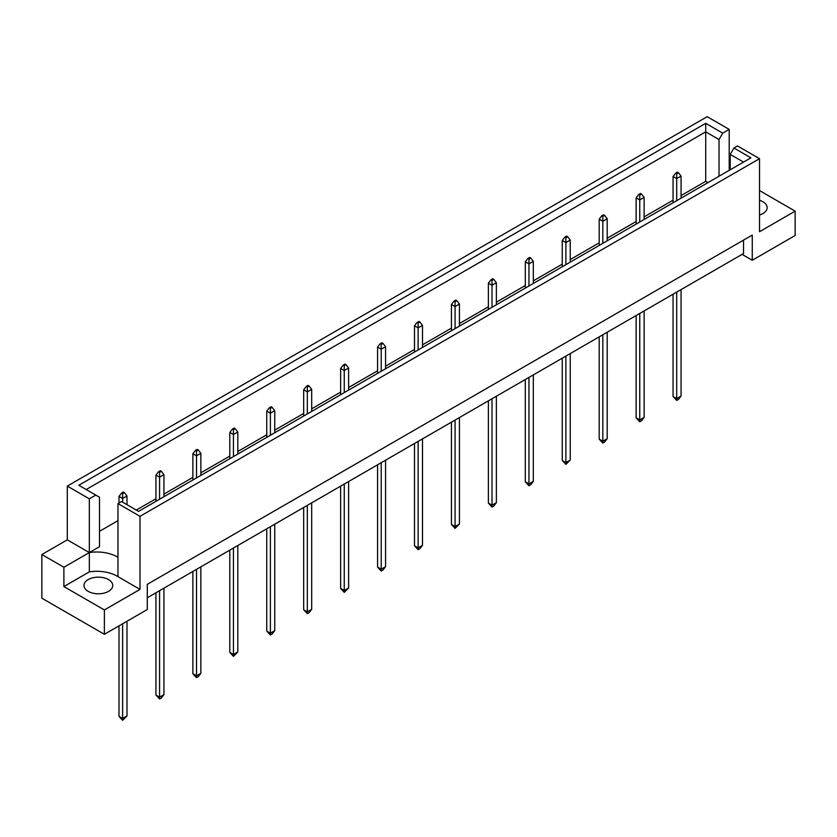 <?xml version="1.0" encoding="UTF-8"?>
<svg xmlns="http://www.w3.org/2000/svg" width="837" height="837" viewBox="0 0 837 837"><rect width="100%" height="100%" fill="white"/><g stroke="black" fill="none" stroke-linecap="round" stroke-linejoin="round"><path stroke-width="1.26" d="M759.525 200.315A14.396 8.307 180 0 1 762.936 201.78A14.396 8.307 180 0 1 767.152 207.649A14.396 8.307 180 0 1 759.525 214.994M108.528 579.602A14.396 8.307 0 0 0 92.834 577.792A14.396 8.307 0 0 0 83.951 585.471A14.396 8.307 0 0 0 88.167 591.351A14.396 8.307 0 0 0 103.861 593.151A14.396 8.307 0 0 0 112.744 585.471A14.396 8.307 0 0 0 108.528 579.602M140.009 516.335L117.975 503.612L117.975 576.662L140.009 589.384L104.384 609.953L104.384 634.3L147.281 609.535L147.281 584.341L752.254 235.071L752.254 260.255L795.15 235.49L795.15 211.144L759.525 231.713L759.525 158.664L140.009 516.335L140.009 589.384M117.975 557.348A28.793 16.625 0 0 0 117.17 556.856A28.793 16.625 0 0 0 89.329 552.566L89.329 498.831L95.816 495.085L99.509 497.22L99.509 546.687L89.329 552.566L89.329 571.87A28.793 16.625 180 0 1 117.17 576.17A28.793 16.625 180 0 1 117.975 576.662M147.281 597.775L743.528 253.538L743.528 240.104M41.85 554.533L63.884 567.256L89.329 552.566L67.295 539.844L41.85 554.533L41.85 598.193L104.384 634.3M67.295 539.844L67.295 486.109L707.171 116.678L729.205 129.4L722.718 133.146L719.025 139.549L705.717 131.859L86.201 489.53M730.22 157.105L729.205 157.701M707.956 182.623L705.717 181.336L681.067 195.565M673.063 200.179L644.124 216.888M636.13 221.512L607.191 238.221M599.187 242.835L570.248 259.543M562.255 264.157L533.315 280.866M525.312 285.49L496.372 302.188M488.379 306.813L459.44 323.521M451.436 328.135L422.497 344.844M414.503 349.458L385.564 366.167M377.56 370.791L348.621 387.5M340.628 392.114L311.688 408.822M303.685 413.436L274.745 430.145M266.752 434.769L237.813 451.478M229.809 456.092L200.87 472.8M192.876 477.414L163.937 494.123M155.933 498.747L136.316 510.068M117.975 520.656L99.509 531.317M95.816 495.085L78.814 485.272L705.717 123.332L722.718 133.146M89.329 498.831L67.295 486.109M729.205 170.361L729.205 129.4M759.525 190.564L795.15 211.144M104.384 609.953L63.884 586.57L89.329 571.87M63.884 567.256L63.884 586.57M117.975 503.612L121.553 501.551L138.555 511.365L750.915 157.827L733.913 148.013L737.491 145.941L759.525 158.664M752.254 260.255L742.074 254.375M705.717 181.336L705.717 123.332M719.025 176.23L719.025 139.549M730.22 169.775L730.22 154.406L733.913 148.013M743.528 162.085L730.22 154.406M124.378 492.616L123.363 492.03L121.616 493.035L122.631 493.621L124.378 492.616L126.994 495.975L122.631 498.496L122.631 502.169M122.631 493.621L122.631 498.496L119 496.393L119 503.027M119 625.856L119 716.367L122.631 718.47L126.994 715.949L126.994 621.242M122.631 623.764L122.631 720.322L119 716.367M126.994 715.949L122.631 720.322M126.994 504.69L126.994 495.975M119 496.393L121.616 493.035M161.321 471.283L160.296 470.697L158.549 471.712L159.574 472.298L161.321 471.283L163.937 474.642L159.574 477.163L159.574 499.229M159.574 472.298L159.574 477.163L155.933 475.071L155.933 501.332M155.933 592.784L155.933 695.045L159.574 697.148L163.937 694.626L163.937 588.16M159.574 590.681L159.574 698.989L155.933 695.045M163.937 694.626L161.321 697.985L159.574 698.989M163.937 496.707L163.937 474.642M155.933 475.071L158.549 471.712M198.254 449.961L197.239 449.375L195.492 450.379L196.507 450.965L198.254 449.961L200.87 453.319L196.507 455.841L196.507 477.906M196.507 450.965L196.507 455.841L192.876 453.738L192.876 479.999M192.876 571.451L192.876 673.722L196.507 675.815L200.87 673.304L200.87 566.837M196.507 569.359L196.507 677.667L192.876 673.722M200.87 673.304L198.254 676.662L196.507 677.667M200.87 475.385L200.87 453.319M192.876 453.738L195.492 450.379M235.197 428.638L234.172 428.052L232.424 429.057L233.45 429.643L235.197 428.638L237.813 431.997L233.45 434.518L233.45 456.583M233.45 429.643L233.45 434.518L229.809 432.415L229.809 458.676M229.809 550.129L229.809 652.389L233.45 654.492L237.813 651.971L237.813 545.515M233.45 548.026L233.45 656.344L229.809 652.389M237.813 651.971L233.45 656.344M237.813 454.062L237.813 431.997M229.809 432.415L232.424 429.057M272.13 407.316L271.115 406.719L269.368 407.734L270.382 408.32L272.13 407.316L274.745 410.674L270.382 413.185L270.382 435.25M270.382 408.32L270.382 413.185L266.752 411.093L266.752 437.353M266.752 528.806L266.752 631.067L270.382 633.17L274.745 630.648L274.745 524.182M270.382 526.703L270.382 635.011L266.752 631.067M274.745 630.648L272.13 634.007L270.382 635.011M274.745 432.729L274.745 410.674M266.752 411.093L269.368 407.734M309.073 385.983L308.047 385.397L306.3 386.401L307.325 386.997L309.073 385.983L311.688 389.341L307.325 391.862L307.325 413.928M307.325 386.997L307.325 391.862L303.685 389.76L303.685 416.031M303.685 507.473L303.685 609.744L307.325 611.837L311.688 609.326L311.688 502.859M307.325 505.381L307.325 613.688L303.685 609.744M311.688 609.326L309.073 612.684L307.325 613.688M311.688 411.406L311.688 389.341M303.685 389.76L306.3 386.401M346.005 364.66L344.99 364.074L343.243 365.078L344.258 365.664L346.005 364.66L348.621 368.018L344.258 370.54L344.258 392.605M344.258 365.664L344.258 370.54L340.628 368.437L340.628 394.698M340.628 486.151L340.628 588.411L344.258 590.514L348.621 587.992L348.621 481.537M344.258 484.048L344.258 592.366L340.628 588.411M348.621 587.992L344.258 592.366M348.621 390.084L348.621 368.018M340.628 368.437L343.243 365.078M382.948 343.337L381.923 342.741L380.176 343.756L381.201 344.342L382.948 343.337L385.564 346.696L381.201 349.207L381.201 371.272M381.201 344.342L381.201 349.207L377.56 347.114L377.56 373.375M377.56 464.828L377.56 567.088L381.201 569.191L385.564 566.67L385.564 460.204M381.201 462.725L381.201 571.033L377.56 567.088M385.564 566.67L382.948 570.028L381.201 571.033M385.564 368.761L385.564 346.696M377.56 347.114L380.176 343.756M419.881 322.004L418.866 321.418L417.119 322.423L418.134 323.019L419.881 322.004L422.497 325.363L418.134 327.884L418.134 349.95M418.134 323.019L418.134 327.884L414.503 325.781L414.503 352.053M414.503 443.495L414.503 545.766L418.134 547.858L422.497 545.347L422.497 438.881M418.134 441.402L418.134 549.71L414.503 545.766M422.497 545.347L419.881 548.706L418.134 549.71M422.497 347.428L422.497 325.363M414.503 325.781L417.119 322.423M456.824 300.682L455.799 300.096L454.052 301.1L455.077 301.686L456.824 300.682L459.44 304.04L455.077 306.562L455.077 328.627M455.077 301.686L455.077 306.562L451.436 304.459L451.436 330.72M451.436 422.172L451.436 524.443L455.077 526.536L459.44 524.014L459.44 417.558M455.077 420.069L455.077 528.388L451.436 524.443M459.44 524.014L455.077 528.388M459.44 326.106L459.44 304.04M451.436 304.459L454.052 301.1M493.757 279.359L492.742 278.763L490.995 279.778L492.01 280.364L493.757 279.359L496.372 282.718L492.01 285.229L492.01 307.294M492.01 280.364L492.01 285.229L488.379 283.136L488.379 309.397M488.379 400.85L488.379 503.11L492.01 505.213L496.372 502.692L496.372 396.225M492.01 398.747L492.01 507.055L488.379 503.11M496.372 502.692L493.757 506.05L492.01 507.055M496.372 304.783L496.372 282.718M488.379 283.136L490.995 279.778M530.7 258.026L529.675 257.44L527.927 258.445L528.953 259.041L530.7 258.026L533.315 261.385L528.953 263.906L528.953 285.972M528.953 259.041L528.953 263.906L525.312 261.803L525.312 288.074M525.312 379.517L525.312 481.788L528.953 483.891L533.315 481.369L533.315 374.903M528.953 377.424L528.953 485.732L525.312 481.788M533.315 481.369L530.7 484.728L528.953 485.732M533.315 283.45L533.315 261.385M525.312 261.803L527.927 258.445M567.632 236.704L566.618 236.118L564.87 237.122L565.885 237.708L567.632 236.704L570.248 240.062L565.885 242.584L565.885 264.649M565.885 237.708L565.885 242.584L562.255 240.481L562.255 266.741M562.255 358.194L562.255 460.465L565.885 462.558L570.248 460.036L570.248 353.58M565.885 356.091L565.885 464.409L562.255 460.465M570.248 460.036L565.885 464.409M570.248 262.127L570.248 240.062M562.255 240.481L564.87 237.122M604.576 215.381L603.55 214.795L601.803 215.8L602.828 216.385L604.576 215.381L607.191 218.739L602.828 221.25L602.828 243.316M602.828 216.385L602.828 221.25L599.187 219.158L599.187 245.419M599.187 336.872L599.187 439.132L602.828 441.235L607.191 438.714L607.191 332.247M602.828 334.769L602.828 443.076L599.187 439.132M607.191 438.714L604.576 442.072L602.828 443.076M607.191 240.805L607.191 218.739M599.187 219.158L601.803 215.8M641.508 194.048L640.493 193.462L638.746 194.466L639.761 195.063L641.508 194.048L644.124 197.406L639.761 199.928L639.761 221.993M639.761 195.063L639.761 199.928L636.13 197.825L636.13 224.096M636.13 315.539L636.13 417.809L639.761 419.912L644.124 417.391L644.124 310.925M639.761 313.446L639.761 421.754L636.13 417.809M644.124 417.391L641.508 420.749L639.761 421.754M644.124 219.472L644.124 197.406M636.13 197.825L638.746 194.466M678.451 172.725L677.426 172.14L675.679 173.144L676.704 173.73L678.451 172.725L681.067 176.084L676.704 178.605L676.704 200.671M676.704 173.73L676.704 178.605L673.063 176.502L673.063 202.763M673.063 294.216L673.063 396.487L676.704 398.579L681.067 396.068L681.067 289.602M676.704 292.123L676.704 400.431L673.063 396.487M681.067 396.068L678.451 399.427L676.704 400.431M681.067 198.149L681.067 176.084M673.063 176.502L675.679 173.144"/></g></svg>
